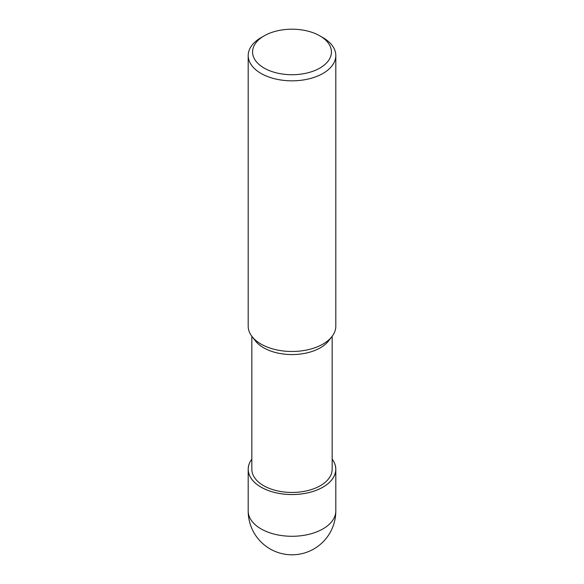<?xml version="1.0" encoding="UTF-8"?>
<svg xmlns="http://www.w3.org/2000/svg" width="584" height="584" viewBox="0 0 584 584"><rect width="100%" height="100%" fill="white"/><g stroke="black" fill="none" stroke-linecap="round" stroke-linejoin="round"><path stroke-width="0.88" d="M322.952 487.129A43.771 25.273 180 0 1 267.384 490.159A43.771 25.273 180 0 1 251.843 459.206A43.771 25.273 180 0 0 267.384 490.159A43.771 25.273 180 0 0 322.952 487.129A43.771 25.273 180 0 0 332.157 459.206A43.771 25.273 180 0 1 322.952 487.129M331.953 336.559L328.69 340.793A40.157 23.185 180 0 1 320.397 347.772A40.157 23.185 180 0 1 255.31 340.793L252.047 336.559M332.157 336.296L332.157 469.266A40.157 23.185 180 0 1 320.397 485.654A40.157 23.185 180 0 1 276.633 490.684A40.157 23.185 180 0 1 251.843 469.266L251.843 336.296M319.879 35.865A39.427 22.761 180 0 1 319.879 68.058A39.427 22.761 180 0 1 264.121 68.058A39.427 22.761 180 0 1 264.121 35.865A39.427 22.761 180 0 1 319.879 35.865L322.974 37.653A43.807 25.294 180 0 1 335.807 55.538L335.807 326.186A43.807 25.294 180 0 1 322.974 344.071A43.807 25.294 180 0 1 251.974 336.464M335.807 55.538A43.807 25.294 180 0 1 322.974 73.423A43.807 25.294 180 0 1 275.239 78.906A43.807 25.294 180 0 1 248.193 55.538A43.807 25.294 180 0 1 261.026 37.653L264.121 35.865L261.026 37.653M332.026 336.464A43.807 25.294 180 0 1 322.974 344.071A43.807 25.294 180 0 1 275.239 349.553A43.807 25.294 180 0 1 248.193 326.186L248.193 55.538M332.157 459.155A43.807 25.294 180 0 1 335.807 469.266A43.807 25.294 180 0 1 322.974 487.144A43.807 25.294 180 0 1 275.239 492.626A43.807 25.294 180 0 1 248.193 469.266A43.807 25.294 180 0 1 251.843 459.155M335.807 510.993L335.807 510.993A43.807 25.294 180 0 1 322.974 528.878A43.807 25.294 180 0 1 275.239 534.36A43.807 25.294 180 0 1 248.193 510.993L248.193 510.993A43.807 43.807 0 0 0 313.9 548.931A43.807 43.807 0 0 0 335.807 510.993L335.807 469.266M248.193 469.266L248.193 510.993"/></g></svg>
